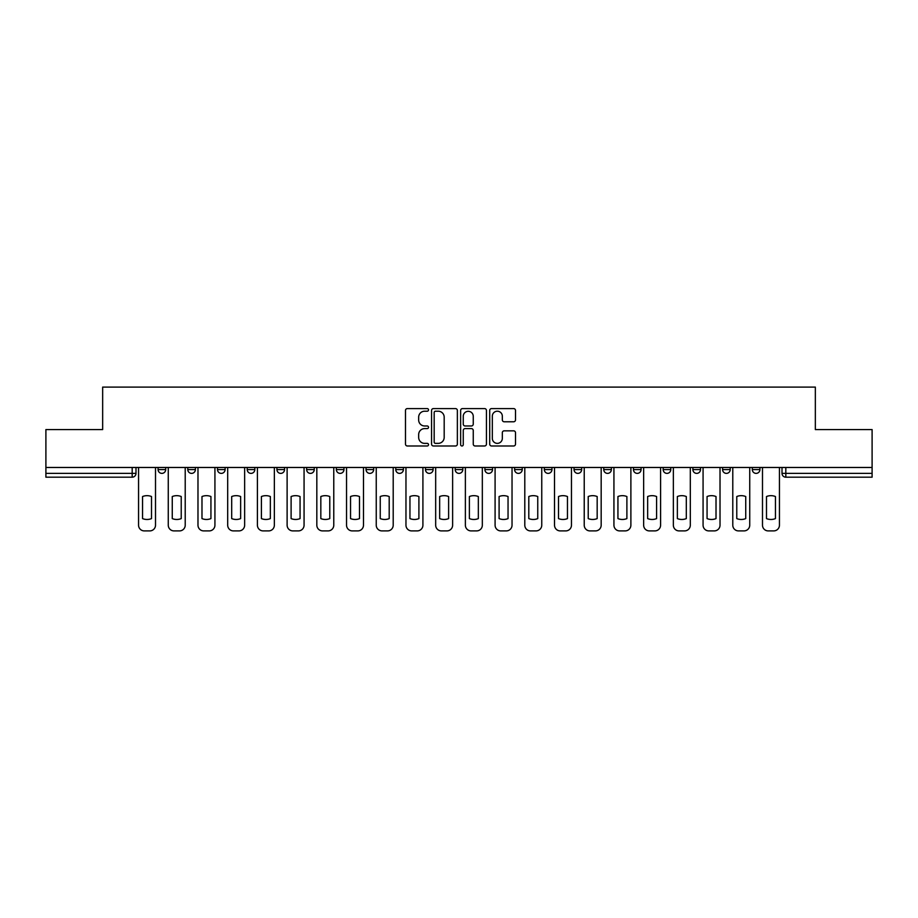 <?xml version="1.0" encoding="UTF-8"?>
<svg xmlns="http://www.w3.org/2000/svg" width="918" height="918" viewBox="0 0 918 918"><rect width="100%" height="100%" fill="white"/><g stroke="black" fill="none" stroke-linecap="round" stroke-linejoin="round"><path stroke-width="1.38" d="M428.522 409.898A1.308 1.308 0 0 0 427.214 408.59L407.351 408.59A1.87 1.87 0 0 0 405.492 410.461L405.492 444.117A1.87 1.87 0 0 0 407.351 445.987L427.214 445.987A1.308 1.308 0 0 0 428.522 444.679A1.308 1.308 0 0 0 427.214 443.371L424.644 443.371A5.978 5.978 0 0 1 418.665 437.381L418.665 434.581A5.978 5.978 0 0 1 424.644 428.603L427.214 428.603A1.308 1.308 0 0 0 428.522 427.295A1.308 1.308 0 0 0 427.214 425.975L424.644 425.975A5.978 5.978 0 0 1 418.665 419.996L418.665 417.197A5.978 5.978 0 0 1 424.644 411.207L427.214 411.207A1.308 1.308 0 0 0 428.522 409.898M752.301 469.568L752.301 467.48L752.301 469.568A3.81 3.81 0 0 0 756.111 473.378A3.81 3.81 0 0 1 752.301 469.568L759.92 469.568A3.81 3.81 0 0 1 756.111 473.378A3.81 3.81 0 0 0 759.92 469.568L759.92 467.48L759.92 469.568M484.899 467.48L484.899 469.568L492.518 469.568A3.81 3.81 0 0 1 488.709 473.378A3.81 3.81 0 0 1 484.899 469.568L484.899 467.48M395.773 467.48L395.773 469.568L403.392 469.568A3.81 3.81 0 0 1 399.582 473.378A3.81 3.81 0 0 1 395.773 469.568L395.773 467.48M336.344 467.48L336.344 469.568L343.963 469.568A3.81 3.81 0 0 1 340.153 473.378A3.81 3.81 0 0 1 336.344 469.568L336.344 467.48M306.635 467.48L306.635 469.568L314.254 469.568A3.81 3.81 0 0 1 310.445 473.378A3.81 3.81 0 0 1 306.635 469.568L306.635 467.48M247.217 467.48L247.217 469.568L254.825 469.568A3.81 3.81 0 0 1 251.027 473.378A3.81 3.81 0 0 1 247.217 469.568L247.217 467.48M513.632 421.775A1.87 1.87 0 0 0 515.503 419.905L515.503 410.461A1.87 1.87 0 0 0 513.632 408.59L491.578 408.59A1.87 1.87 0 0 0 489.707 410.461L489.707 444.117A1.87 1.87 0 0 0 491.578 445.987L513.632 445.987A1.87 1.87 0 0 0 515.503 444.117L515.503 432.711A1.87 1.87 0 0 0 513.632 430.84L504.189 430.84A1.87 1.87 0 0 0 502.33 432.711L502.33 438.368A5.003 5.003 0 0 1 497.326 443.371A5.003 5.003 0 0 1 492.323 438.368L492.323 416.21A5.003 5.003 0 0 1 497.326 411.207A5.003 5.003 0 0 1 502.33 416.21L502.33 419.905A1.87 1.87 0 0 0 504.189 421.775L513.632 421.775M45.9 467.48L45.9 429.578L102.655 429.578L102.655 387.098L815.345 387.098L815.345 429.578L872.1 429.578L872.1 467.48L45.9 467.48L45.9 473.378L135.99 473.378L135.99 467.48L135.99 473.378A3.81 3.81 0 0 1 132.181 477.188L45.9 477.188L45.9 473.378M457.359 410.461A1.87 1.87 0 0 0 455.5 408.59L433.434 408.59A1.87 1.87 0 0 0 431.563 410.461L431.563 444.117A1.87 1.87 0 0 0 433.434 445.987L455.5 445.987A1.87 1.87 0 0 0 457.359 444.117L457.359 410.461M462.5 408.59L484.566 408.59A1.87 1.87 0 0 1 486.437 410.461L486.437 444.117A1.87 1.87 0 0 1 484.566 445.987L475.122 445.987A1.87 1.87 0 0 1 473.252 444.117L473.252 430.462A1.87 1.87 0 0 0 471.382 428.603L465.128 428.603A1.87 1.87 0 0 0 463.257 430.462L463.257 444.679A1.308 1.308 0 0 1 461.949 445.987A1.308 1.308 0 0 1 460.641 444.679L460.641 410.461A1.87 1.87 0 0 1 462.5 408.59M782.01 467.48L782.01 473.378L872.1 473.378L872.1 477.188L785.819 477.188A3.81 3.81 0 0 1 782.01 473.378L782.01 467.48M872.1 467.48L872.1 473.378M722.592 467.48L722.592 469.568L730.212 469.568L730.212 467.48L730.212 469.568A3.81 3.81 0 0 1 726.402 473.378A3.81 3.81 0 0 1 722.592 469.568A3.81 3.81 0 0 0 726.402 473.378M700.503 469.568L700.503 467.48L700.503 469.568A3.81 3.81 0 0 1 696.693 473.378A3.81 3.81 0 0 1 692.883 469.568L700.503 469.568A3.81 3.81 0 0 1 696.693 473.378M692.883 467.48L692.883 469.568M670.783 467.48L670.783 469.568A3.81 3.81 0 0 1 666.973 473.378A3.81 3.81 0 0 1 663.175 469.568L670.783 469.568A3.81 3.81 0 0 1 666.973 473.378M663.175 467.48L663.175 469.568M641.074 467.48L641.074 469.568A3.81 3.81 0 0 1 637.264 473.378A3.81 3.81 0 0 1 633.454 469.568L641.074 469.568M633.454 467.48L633.454 469.568M611.365 467.48L611.365 469.568A3.81 3.81 0 0 1 607.555 473.378A3.81 3.81 0 0 1 603.746 469.568L611.365 469.568M603.746 467.48L603.746 469.568M581.656 467.48L581.656 469.568A3.81 3.81 0 0 1 577.847 473.378A3.81 3.81 0 0 1 574.037 469.568L581.656 469.568M574.037 467.48L574.037 469.568M551.947 467.48L551.947 469.568A3.81 3.81 0 0 1 548.138 473.378A3.81 3.81 0 0 1 544.328 469.568A3.81 3.81 0 0 0 548.138 473.378M544.328 467.48L544.328 469.568L551.947 469.568M522.227 467.48L522.227 469.568A3.81 3.81 0 0 1 518.418 473.378A3.81 3.81 0 0 1 514.608 469.568A3.81 3.81 0 0 0 518.418 473.378M514.608 467.48L514.608 469.568L522.227 469.568M492.518 467.48L492.518 469.568A3.81 3.81 0 0 1 488.709 473.378M462.81 467.48L462.81 469.568A3.81 3.81 0 0 1 459 473.378A3.81 3.81 0 0 1 455.19 469.568L462.81 469.568M455.19 467.48L455.19 469.568M433.101 467.48L433.101 469.568A3.81 3.81 0 0 1 429.291 473.378A3.81 3.81 0 0 1 425.482 469.568L433.101 469.568L433.101 467.48M425.482 467.48L425.482 469.568M403.392 467.48L403.392 469.568M373.672 467.48L373.672 469.568A3.81 3.81 0 0 1 369.862 473.378A3.81 3.81 0 0 1 366.053 469.568L373.672 469.568L373.672 467.48M366.053 467.48L366.053 469.568M343.963 467.48L343.963 469.568L343.963 467.48M314.254 469.568L314.254 467.48L314.254 469.568A3.81 3.81 0 0 1 310.445 473.378M284.546 467.48L284.546 469.568A3.81 3.81 0 0 1 280.736 473.378A3.81 3.81 0 0 1 276.926 469.568A3.81 3.81 0 0 0 280.736 473.378A3.81 3.81 0 0 0 284.546 469.568L284.546 467.48M276.926 467.48L276.926 469.568L284.546 469.568M254.825 467.48L254.825 469.568M225.117 467.48L225.117 469.568A3.81 3.81 0 0 1 221.307 473.378A3.81 3.81 0 0 1 217.497 469.568A3.81 3.81 0 0 0 221.307 473.378A3.81 3.81 0 0 0 225.117 469.568L217.497 469.568L217.497 467.48M187.788 467.48L187.788 469.568L195.408 469.568L195.408 467.48L195.408 469.568A3.81 3.81 0 0 1 191.598 473.378A3.81 3.81 0 0 1 187.788 469.568A3.81 3.81 0 0 0 191.598 473.378M158.08 467.48L158.08 469.568L165.699 469.568L165.699 467.48L165.699 469.568A3.81 3.81 0 0 1 161.889 473.378A3.81 3.81 0 0 1 158.08 469.568A3.81 3.81 0 0 0 161.889 473.378M132.181 467.48L132.181 477.188A3.81 3.81 0 0 0 135.99 473.378M435.488 411.207A1.308 1.308 0 0 0 434.18 412.515L434.18 442.063A1.308 1.308 0 0 0 435.488 443.371L438.207 443.371A5.978 5.978 0 0 0 444.186 437.381L444.186 417.197A5.978 5.978 0 0 0 438.207 411.207L435.488 411.207M473.252 416.302A5.003 5.003 0 0 0 468.249 411.31A5.003 5.003 0 0 0 463.257 416.302L463.257 424.116A1.87 1.87 0 0 0 465.128 425.975L471.382 425.975A1.87 1.87 0 0 0 473.252 424.116L473.252 416.302M142.554 496.535L142.554 518.601A11.9 11.9 0 0 0 151.504 518.601L151.504 496.535A11.9 11.9 0 0 0 142.554 496.535M138.561 467.48L138.561 525.188A5.715 5.715 0 0 0 144.275 530.902L149.795 530.902A5.715 5.715 0 0 0 155.509 525.188L155.509 467.48M172.263 496.535L172.263 518.601A11.9 11.9 0 0 0 181.225 518.601L181.225 496.535A11.9 11.9 0 0 0 172.263 496.535M168.269 467.48L168.269 525.188A5.715 5.715 0 0 0 173.984 530.902L179.503 530.902A5.715 5.715 0 0 0 185.218 525.188L185.218 467.48M201.983 496.535L201.983 518.601A11.9 11.9 0 0 0 210.933 518.601L210.933 496.535A11.9 11.9 0 0 0 201.983 496.535M197.978 467.48L197.978 525.188A5.715 5.715 0 0 0 203.693 530.902L209.212 530.902A5.715 5.715 0 0 0 214.927 525.188L214.927 467.48M231.692 496.535L231.692 518.601A11.9 11.9 0 0 0 240.642 518.601L240.642 496.535A11.9 11.9 0 0 0 231.692 496.535M227.687 467.48L227.687 525.188A5.715 5.715 0 0 0 233.401 530.902L238.932 530.902A5.715 5.715 0 0 0 244.647 525.188L244.647 467.48M261.401 496.535L261.401 518.601A11.9 11.9 0 0 0 270.351 518.601L270.351 496.535A11.9 11.9 0 0 0 261.401 496.535M257.407 467.48L257.407 525.188A5.715 5.715 0 0 0 263.11 530.902L268.641 530.902A5.715 5.715 0 0 0 274.356 525.188L274.356 467.48M291.109 496.535L291.109 518.601A11.9 11.9 0 0 0 300.06 518.601L300.06 496.535A11.9 11.9 0 0 0 291.109 496.535M287.116 467.48L287.116 525.188A5.715 5.715 0 0 0 292.831 530.902L298.35 530.902A5.715 5.715 0 0 0 304.065 525.188L304.065 467.48M320.83 496.535L320.83 518.601A11.9 11.9 0 0 0 329.78 518.601L329.78 496.535A11.9 11.9 0 0 0 320.83 496.535M316.825 467.48L316.825 525.188A5.715 5.715 0 0 0 322.539 530.902L328.059 530.902A5.715 5.715 0 0 0 333.773 525.188L333.773 467.48M350.538 496.535L350.538 518.601A11.9 11.9 0 0 0 359.489 518.601L359.489 496.535A11.9 11.9 0 0 0 350.538 496.535M346.534 467.48L346.534 525.188A5.715 5.715 0 0 0 352.248 530.902L357.768 530.902A5.715 5.715 0 0 0 363.482 525.188L363.482 467.48M380.247 496.535L380.247 518.601A11.9 11.9 0 0 0 389.198 518.601L389.198 496.535A11.9 11.9 0 0 0 380.247 496.535M376.242 467.48L376.242 525.188A5.715 5.715 0 0 0 381.957 530.902L387.488 530.902A5.715 5.715 0 0 0 393.202 525.188L393.202 467.48M409.956 496.535L409.956 518.601A11.9 11.9 0 0 0 418.906 518.601L418.906 496.535A11.9 11.9 0 0 0 409.956 496.535M405.963 467.48L405.963 525.188A5.715 5.715 0 0 0 411.677 530.902L417.197 530.902A5.715 5.715 0 0 0 422.911 525.188L422.911 467.48M439.665 496.535L439.665 518.601A11.9 11.9 0 0 0 448.615 518.601L448.615 496.535A11.9 11.9 0 0 0 439.665 496.535M435.671 467.48L435.671 525.188A5.715 5.715 0 0 0 441.386 530.902L446.905 530.902A5.715 5.715 0 0 0 452.62 525.188L452.62 467.48M469.385 496.535L469.385 518.601A11.9 11.9 0 0 0 478.335 518.601L478.335 496.535A11.9 11.9 0 0 0 469.385 496.535M465.38 467.48L465.38 525.188A5.715 5.715 0 0 0 471.095 530.902L476.614 530.902A5.715 5.715 0 0 0 482.329 525.188L482.329 467.48M499.094 496.535L499.094 518.601A11.9 11.9 0 0 0 508.044 518.601L508.044 496.535A11.9 11.9 0 0 0 499.094 496.535M495.089 467.48L495.089 525.188A5.715 5.715 0 0 0 500.803 530.902L506.323 530.902A5.715 5.715 0 0 0 512.037 525.188L512.037 467.48M528.802 496.535L528.802 518.601A11.9 11.9 0 0 0 537.753 518.601L537.753 496.535A11.9 11.9 0 0 0 528.802 496.535M524.798 467.48L524.798 525.188A5.715 5.715 0 0 0 530.512 530.902L536.043 530.902A5.715 5.715 0 0 0 541.758 525.188L541.758 467.48M558.511 496.535L558.511 518.601A11.9 11.9 0 0 0 567.462 518.601L567.462 496.535A11.9 11.9 0 0 0 558.511 496.535M554.518 467.48L554.518 525.188A5.715 5.715 0 0 0 560.232 530.902L565.752 530.902A5.715 5.715 0 0 0 571.466 525.188L571.466 467.48M588.22 496.535L588.22 518.601A11.9 11.9 0 0 0 597.17 518.601L597.17 496.535A11.9 11.9 0 0 0 588.22 496.535M584.227 467.48L584.227 525.188A5.715 5.715 0 0 0 589.941 530.902L595.461 530.902A5.715 5.715 0 0 0 601.175 525.188L601.175 467.48M617.94 496.535L617.94 518.601A11.9 11.9 0 0 0 626.891 518.601L626.891 496.535A11.9 11.9 0 0 0 617.94 496.535M613.935 467.48L613.935 525.188A5.715 5.715 0 0 0 619.65 530.902L625.169 530.902A5.715 5.715 0 0 0 630.884 525.188L630.884 467.48M647.649 496.535L647.649 518.601A11.9 11.9 0 0 0 656.6 518.601L656.6 496.535A11.9 11.9 0 0 0 647.649 496.535M643.644 467.48L643.644 525.188A5.715 5.715 0 0 0 649.359 530.902L654.89 530.902A5.715 5.715 0 0 0 660.593 525.188L660.593 467.48M677.358 496.535L677.358 518.601A11.9 11.9 0 0 0 686.308 518.601L686.308 496.535A11.9 11.9 0 0 0 677.358 496.535M673.353 467.48L673.353 525.188A5.715 5.715 0 0 0 679.068 530.902L684.599 530.902A5.715 5.715 0 0 0 690.313 525.188L690.313 467.48M707.067 496.535L707.067 518.601A11.9 11.9 0 0 0 716.017 518.601L716.017 496.535A11.9 11.9 0 0 0 707.067 496.535M703.073 467.48L703.073 525.188A5.715 5.715 0 0 0 708.788 530.902L714.307 530.902A5.715 5.715 0 0 0 720.022 525.188L720.022 467.48M736.775 496.535L736.775 518.601A11.9 11.9 0 0 0 745.737 518.601L745.737 496.535A11.9 11.9 0 0 0 736.775 496.535M732.782 467.48L732.782 525.188A5.715 5.715 0 0 0 738.497 530.902L744.016 530.902A5.715 5.715 0 0 0 749.731 525.188L749.731 467.48M766.496 496.535L766.496 518.601A11.9 11.9 0 0 0 775.446 518.601L775.446 496.535A11.9 11.9 0 0 0 766.496 496.535M762.491 467.48L762.491 525.188A5.715 5.715 0 0 0 768.205 530.902L773.725 530.902A5.715 5.715 0 0 0 779.439 525.188L779.439 467.48M785.819 467.48L785.819 477.188"/></g></svg>
